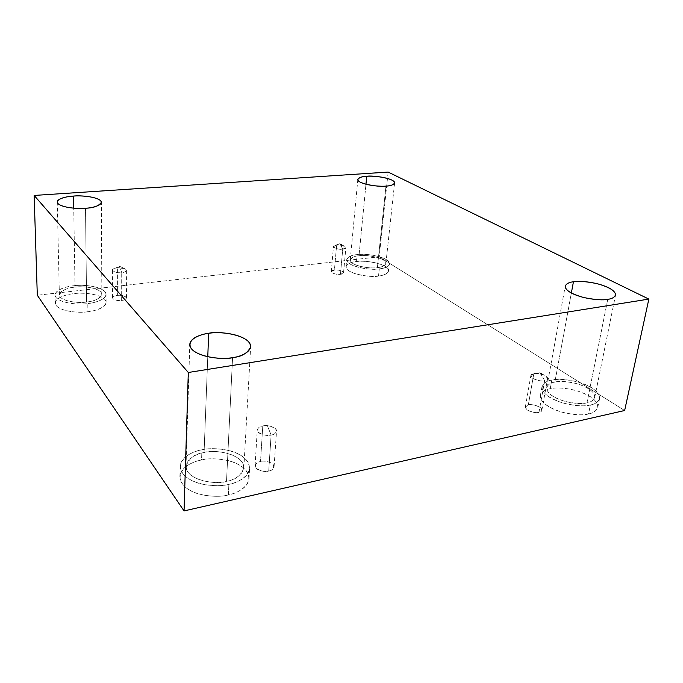 <?xml version="1.0" encoding="UTF-8"?>
<svg xmlns="http://www.w3.org/2000/svg" width="683" height="683" viewBox="0 0 683 683"><rect width="100%" height="100%" fill="white"/><g stroke="black" fill="none" stroke-linecap="round" stroke-linejoin="round"><path stroke-width="0.51" stroke-dasharray="3.42 2.56" d="M533.824 373.618L540.005 372.653L544.667 380.679C541.901 381.456 537.939 380.687 532.774 378.382C530.187 375.599 530.537 374.011 533.824 373.618L530.845 375.582C529.965 379.176 542.772 382.036 544.667 380.679L538.947 412.327C537.06 413.77 524.442 410.816 525.355 407.034L528.318 404.934L533.824 373.618L528.318 404.934C525.073 405.369 524.706 407.051 527.225 409.971C532.296 412.378 536.206 413.164 538.947 412.327C542.2 411.849 542.524 410.159 539.92 407.247C534.883 404.891 531.015 404.123 528.318 404.934C530.204 403.516 542.772 406.453 541.858 410.252L538.947 412.327L544.667 380.679L547.595 378.724C548.475 375.129 535.72 372.278 533.824 373.618L535.583 373.413L543.89 374.967C548.44 378.134 548.705 380.038 544.667 380.679L540.005 372.653L533.824 373.618M262.776 425.987L267.249 425.398L271.117 435.045C267.19 436.096 262.878 435.139 258.183 432.194C256.962 428.6 258.498 426.534 262.776 425.987C260.027 426.294 258.191 427.618 257.269 429.957C257.03 434.559 268.368 436.292 271.117 435.045L268.701 471.022C265.986 472.346 254.827 470.587 255.083 465.746C255.997 463.287 257.807 461.887 260.522 461.546L262.776 425.987L260.522 461.546C256.304 462.143 254.785 464.32 255.971 468.094C260.59 471.168 264.825 472.141 268.701 471.022C272.952 470.374 274.421 468.171 273.115 464.414C268.504 461.418 264.312 460.453 260.522 461.546C263.228 460.257 274.335 462.015 274.062 466.865C273.174 469.272 271.382 470.655 268.701 471.022L271.117 435.045C273.84 434.712 275.65 433.406 276.547 431.118C276.794 426.499 265.516 424.775 262.776 425.987C266.618 424.971 270.878 425.902 275.573 428.787C276.914 432.365 275.437 434.448 271.117 435.045L267.249 425.398L262.776 425.987M117.391 267.881L119.551 266.302L121.728 272.594C117.809 273.823 108.145 270.178 114.607 268.436L117.391 267.881C114.906 268.009 113.258 268.778 112.447 270.195C114.531 272.312 117.63 273.115 121.728 272.594L121.651 300.418C117.596 300.998 114.539 300.161 112.473 297.925C113.276 296.422 114.906 295.594 117.365 295.449L117.391 267.881L117.365 295.449C114.129 295.679 112.61 296.772 112.797 298.71C115.64 300.358 118.594 300.921 121.651 300.418C124.912 300.17 126.415 299.069 126.15 297.131C123.299 295.517 120.37 294.954 117.365 295.449C121.403 294.885 124.451 295.713 126.5 297.95C125.715 299.436 124.101 300.264 121.651 300.418L121.728 272.594C124.204 272.457 125.834 271.689 126.628 270.289C124.554 268.171 121.472 267.369 117.391 267.881L124.485 268.513C127.414 270.724 126.5 272.09 121.728 272.594L119.551 266.302L117.391 267.881M336.625 245.18L339.98 243.626L342.738 249.158C339.485 250.302 329.411 246.572 335.046 245.462L336.625 245.18L333.466 246.623C335.626 248.714 338.717 249.56 342.738 249.158L340.45 274.284C336.471 274.728 333.415 273.849 331.289 271.646L334.422 270.092L336.625 245.18L334.422 270.092C331.759 270.272 330.973 271.185 332.058 272.807C335.276 274.199 338.076 274.694 340.45 274.284C343.131 274.088 343.891 273.174 342.755 271.544C339.545 270.178 336.77 269.691 334.422 270.092C338.392 269.648 341.44 270.536 343.558 272.739L340.45 274.284L342.738 249.158L345.863 247.724C343.703 245.632 340.629 244.787 336.625 245.18C338.648 244.838 341.287 245.214 344.514 246.298C346.392 247.989 345.803 248.945 342.738 249.158L339.98 243.626L336.625 245.18M228.353 494.927C221.608 496.882 212.328 496.754 200.503 494.543C187.663 490.992 180.79 485.075 179.885 476.794C180.636 466.566 193.707 461.443 201.553 459.975L201.937 449.807C194.057 451.25 180.927 456.278 180.184 466.369C181.097 474.548 188.004 480.388 200.904 483.914C212.789 486.117 222.112 486.253 228.882 484.341L228.353 494.927C238.854 493.331 255.502 482.907 245.914 470.245C234.773 458.088 210.612 457.525 201.553 459.975C191.821 461.324 174.054 470.561 182.216 483.897C192.486 496.968 219.038 497.847 228.353 494.927L228.882 484.341C219.533 487.21 192.845 486.305 182.523 473.379C174.319 460.214 192.162 451.121 201.937 449.807C211.03 447.408 235.294 447.997 246.503 460.009C256.142 472.508 239.434 482.779 228.882 484.341C236.822 482.727 248.766 477.579 249.594 468.29C248.843 460.052 242.115 454.152 229.42 450.592C217.809 448.313 208.639 448.048 201.937 449.807L201.553 459.975C208.23 458.182 217.356 458.43 228.925 460.726C241.551 464.32 248.245 470.288 248.979 478.638C248.151 488.046 236.258 493.288 228.353 494.927M226.517 481.31C218.082 485.109 185.75 480.653 186.015 466.301C189.063 458.148 195.082 453.563 204.072 452.539L207.769 356.816L204.072 452.539C212.413 448.987 244.292 453.461 243.848 467.906C241.031 475.607 235.259 480.072 226.517 481.31L232.579 357.61L226.517 481.31C235.251 480.029 249.261 471.552 241.321 461.093C232.041 451.019 211.662 450.507 204.072 452.539C195.876 453.649 181.072 461.307 188.013 472.235C196.687 482.932 218.739 483.666 226.517 481.31M588.541 413.915C583.308 415.648 574.164 415.008 561.11 411.986C546.998 407.068 540.091 401.578 540.381 395.508C542.054 391.632 545.324 389.378 550.191 388.738L551.779 380.098C546.895 380.721 543.625 382.941 541.96 386.749C541.687 392.734 548.637 398.155 562.809 403.021C575.931 406.018 585.109 406.667 590.351 404.968L588.541 413.915C595.9 412.891 603.84 405.659 590.103 396.499C575.359 387.662 556.039 387.039 550.191 388.738C543.224 389.626 534.08 396.149 547.177 405.693C561.742 415.059 582.719 415.887 588.541 413.915L590.351 404.968C584.52 406.897 563.458 406.052 548.808 396.797C535.634 387.372 544.795 380.96 551.779 380.098C557.644 378.433 577.024 379.082 591.854 387.799C605.667 396.849 597.736 403.96 590.351 404.968C594.97 404.242 598.043 402.099 599.58 398.548C599.896 392.503 593.023 387.065 578.971 382.224C566.087 379.227 557.021 378.519 551.779 380.098L550.191 388.738C555.424 387.124 564.448 387.833 577.289 390.855C591.273 395.747 598.095 401.262 597.762 407.392C596.216 411.004 593.143 413.181 588.541 413.915M586.996 402.799C582.625 404.208 574.992 403.662 564.073 401.169C552.274 397.122 546.485 392.597 546.716 387.611C548.09 384.452 550.805 382.608 554.861 382.079L571.355 293.041L554.861 382.079C559.232 380.755 566.788 381.345 577.545 383.846C589.258 387.876 594.987 392.409 594.722 397.438C593.442 400.417 590.863 402.21 586.996 402.799L607.75 299.316L586.996 402.799C593.126 401.98 599.828 396.097 588.353 388.533C576.008 381.234 559.744 380.679 554.861 382.079C549.012 382.813 541.457 388.2 552.487 396.029C564.704 403.704 582.138 404.396 586.996 402.799M378.527 275.992C372.841 278.032 345.248 273.874 346.033 266.686C347.715 263.561 351.216 261.845 356.535 261.546L357.209 254.622C351.873 254.904 348.373 256.586 346.682 259.66C345.914 266.729 373.592 270.861 379.287 268.854L378.527 275.992C384.58 275.556 393.195 271.783 385.434 266.507C376.734 261.384 361.666 260.701 356.535 261.546C350.755 261.922 341.594 265.397 348.885 270.827C357.346 276.163 373.353 276.957 378.527 275.992L379.287 268.854C374.096 269.794 358.046 268.991 349.551 263.732C342.234 258.379 351.412 254.981 357.209 254.622C362.349 253.794 377.46 254.494 386.185 259.54C393.98 264.739 385.357 268.445 379.287 268.854C384.486 268.504 387.876 266.857 389.438 263.903C390.189 256.799 362.861 252.727 357.209 254.622L356.535 261.546C362.186 259.608 389.43 263.715 388.661 270.938C387.099 273.943 383.718 275.625 378.527 275.992M377.383 267.634C372.645 269.29 349.602 265.858 350.251 259.958C351.643 257.406 354.554 256.014 358.993 255.766L365.968 184.256L358.993 255.766C363.706 254.187 386.501 257.585 385.869 263.501C384.555 265.969 381.729 267.343 377.383 267.634L385.98 186.1L377.383 267.634C382.42 267.292 389.651 264.227 383.189 259.881C375.932 255.664 363.279 255.075 358.993 255.766C354.144 256.074 346.529 258.925 352.667 263.373C359.762 267.745 373.063 268.41 377.383 267.634M87.894 311.713C80.252 313.48 55.801 311.32 55.255 303.107C55.528 297.242 67.566 294.228 74.029 293.63L73.901 285.742C67.412 286.314 55.34 289.259 55.058 295.039C55.605 303.115 80.133 305.284 87.8 303.551L87.894 311.713C95.765 311.106 109.775 306.223 104.994 299.632C98.941 293.255 81.106 292.52 74.029 293.63C66.601 294.16 52.139 298.591 56.083 305.412C61.572 312.114 80.628 312.985 87.894 311.713L87.8 303.551C80.517 304.797 61.393 303.909 55.886 297.301C51.934 290.582 66.447 286.245 73.901 285.742C80.995 284.657 98.89 285.4 104.96 291.692C109.758 298.189 95.697 302.97 87.8 303.551C94.425 302.902 105.805 299.863 106.07 294.39C105.592 286.297 81.473 284.137 73.901 285.742L74.029 293.63C81.584 291.991 105.617 294.151 106.104 302.373C105.839 307.931 94.493 311.038 87.894 311.713M86.596 302.014C80.218 303.44 59.805 301.638 59.361 294.902C61.982 290.173 67.199 287.594 75.019 287.167L73.738 208.178L75.019 287.167C81.337 285.827 101.46 287.628 101.861 294.373C99.419 298.941 94.331 301.485 86.596 302.014L85.512 208.247L86.596 302.014C93.144 301.536 104.9 297.575 100.956 292.153C95.936 286.886 80.944 286.262 75.019 287.167C68.77 287.594 56.706 291.24 60.061 296.823C64.697 302.304 80.543 303.039 86.596 302.014M388.149 172.073L379.193 256.808L37.3 295.235L379.193 256.808L388.149 172.073M624.646 410.509L379.193 256.808L624.646 410.509M525.355 407.034L530.845 375.582M255.083 465.746L257.269 429.957M114.607 268.436L119.551 266.302L124.485 268.513M112.473 297.925L112.447 270.195M335.046 245.462L339.98 243.626L344.514 246.298M331.289 271.646L333.466 246.623M179.885 476.794L180.184 466.369M186.015 466.301L189.789 344.411M540.381 395.508L541.96 386.749M546.716 387.611L565.208 286.16M346.033 266.686L346.682 259.66M350.251 259.958L357.832 179.467M55.255 303.107L55.058 295.039M59.361 294.902L57.252 202.014M101.861 294.373L101.366 202.381M106.104 302.373L106.07 294.39M385.869 263.501L394.62 182.959M388.661 270.938L389.438 263.903M594.722 397.438L615.545 295.065M597.762 407.392L599.58 398.548M243.848 467.906L250.661 346.776M248.979 478.638L249.594 468.29M343.558 272.739L345.863 247.724M126.5 297.95L126.628 270.289M274.062 466.865L276.547 431.118M541.858 410.252L547.595 378.724M535.583 373.413L540.005 372.653L543.89 374.967"/><path stroke-width="1.02" d="M207.769 356.816L208.674 333.33C201.784 334.218 190.395 337.496 189.789 344.411C189.601 356.33 223.734 360.624 232.579 357.61C224.417 359.429 201.152 358.421 191.94 349.372C184.555 340.168 200.076 334.107 208.674 333.33C216.639 331.784 238.043 332.57 247.929 341.082C256.407 349.901 241.773 356.697 232.579 357.61C241.773 356.731 247.801 353.12 250.661 346.776C250.943 334.807 217.416 330.546 208.674 333.33L207.769 356.816M571.355 293.041L573.438 281.797C569.255 282.156 566.506 283.607 565.208 286.16C565.174 290.232 571.381 294.031 583.828 297.557C595.294 299.803 603.268 300.383 607.75 299.316C602.765 300.529 584.597 299.641 571.56 293.152C559.761 286.544 567.394 282.292 573.438 281.797C578.458 280.747 595.363 281.49 608.519 287.68C620.779 294.066 614.094 298.753 607.75 299.316C611.746 298.898 614.35 297.481 615.545 295.065C615.588 290.958 609.432 287.15 597.079 283.65C585.801 281.422 577.92 280.798 573.438 281.797L571.355 293.041M365.968 184.256L366.745 176.282C362.186 176.393 359.215 177.452 357.832 179.467C357.294 184.154 381.131 187.338 385.98 186.1C381.549 186.638 367.813 185.861 360.393 182.233C353.973 178.562 361.759 176.436 366.745 176.282C371.142 175.804 384.188 176.513 391.769 180.022C398.531 183.616 391.163 185.921 385.98 186.1C390.454 185.955 393.331 184.905 394.62 182.959C395.115 178.246 371.569 175.104 366.745 176.282L365.968 184.256M73.738 208.178L73.542 196.081C67.916 196.371 57.517 198.164 57.252 202.014C57.679 207.444 78.878 209.28 85.512 208.247C79.219 208.955 62.759 208.067 57.978 203.568C54.52 199.009 67.062 196.311 73.542 196.081C79.689 195.466 95.227 196.252 100.435 200.571C104.516 205.011 92.316 207.982 85.512 208.247C93.545 207.965 98.83 206.01 101.366 202.381C100.956 196.943 80.099 195.125 73.542 196.081L73.738 208.178M34.15 195.44L388.149 172.073L648.85 299.094L624.646 410.509L648.85 299.094L188.303 372.491L184.051 510.927L624.646 410.509L184.051 510.927L188.303 372.491L34.15 195.44L37.3 295.235L34.15 195.44L188.303 372.491L648.85 299.094L388.149 172.073L34.15 195.44M37.3 295.235L184.051 510.927L37.3 295.235"/></g></svg>
